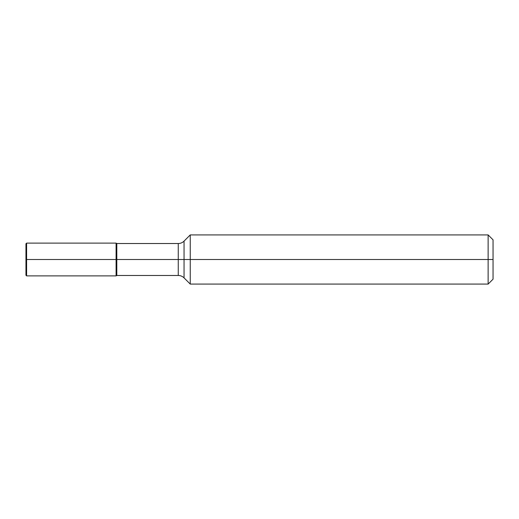<?xml version="1.0" encoding="UTF-8"?>
<svg xmlns="http://www.w3.org/2000/svg" width="519" height="519" viewBox="0 0 519 519"><rect width="100%" height="100%" fill="white"/><g stroke="black" fill="none" stroke-linecap="round" stroke-linejoin="round"><path stroke-width="0.78" d="M26.605 275.887L26.605 243.113L25.95 243.768L25.95 275.232L26.605 275.887L116.094 275.887L116.801 275.479L116.801 243.521L178.257 243.521A8.194 8.194 0 0 0 184.05 241.121L190.252 234.919L488.132 234.919L493.05 239.83L493.05 279.17L488.132 284.081L488.132 234.919M116.094 275.887L116.094 243.113L116.801 243.521M26.605 243.113L116.094 243.113M116.801 275.479L178.257 275.479A8.194 8.194 0 0 1 184.05 277.879L190.252 284.081L190.252 234.919M190.252 284.081L488.132 284.081M493.05 259.5L25.95 259.5L493.05 259.5M178.257 275.479L178.257 243.521M184.05 277.879L184.05 241.121"/></g></svg>
